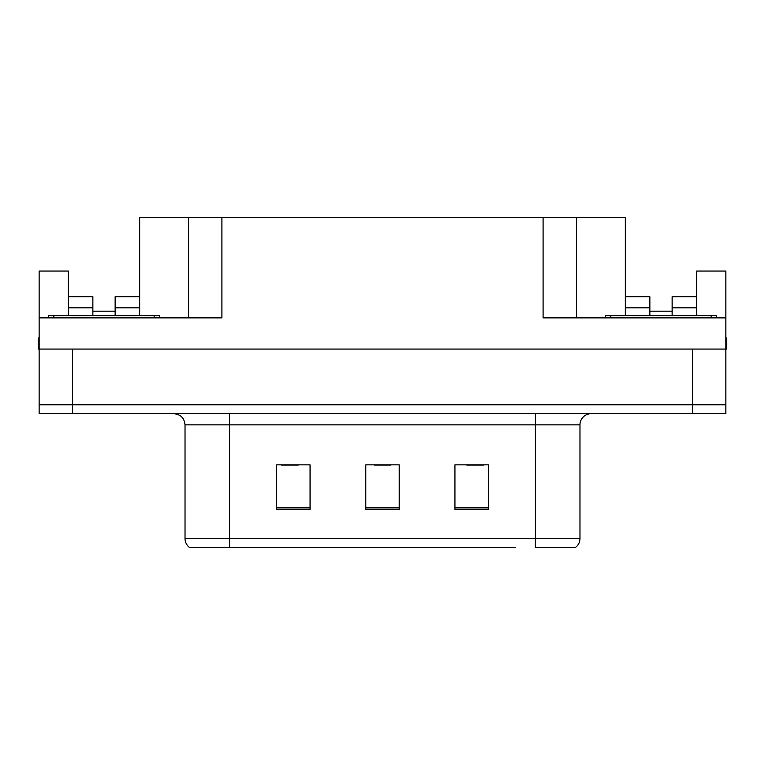 <?xml version="1.0" encoding="UTF-8"?>
<svg xmlns="http://www.w3.org/2000/svg" width="765" height="765" viewBox="0 0 765 765"><rect width="100%" height="100%" fill="white"/><g stroke="black" fill="none" stroke-linecap="round" stroke-linejoin="round"><path stroke-width="1.15" d="M115.142 315.629L115.142 307.836L139.66 307.836L139.66 217.566L543.093 217.566L543.093 317.867L725.861 317.867L725.861 349.07L39.139 349.07L39.139 404.79L72.579 404.79L39.139 404.79L39.139 413.702L72.579 413.702L72.579 404.79L692.421 404.79L72.579 404.79L72.579 349.07M68.343 315.629L68.343 307.836L92.861 307.836L92.861 296.686L68.343 296.686L68.343 271.059L39.139 271.059L39.139 317.867L221.907 317.867L221.907 217.566M39.139 317.867L39.139 349.07L38.25 349.07L38.25 337.92L39.139 337.92M72.579 413.702L725.861 413.702L725.861 404.79L692.421 404.79L725.861 404.79L725.861 349.07L726.75 349.07L726.75 337.92L725.861 337.92M672.139 315.629L672.139 307.836L696.657 307.836L696.657 271.059L725.861 271.059L725.861 317.867M188.477 217.566L188.477 317.867M543.093 217.566L576.523 217.566L576.523 317.867M649.858 311.173L672.139 311.173M576.523 217.566L625.34 217.566L625.34 307.836L649.858 307.836L649.858 296.686L625.34 296.686M92.861 311.173L115.142 311.173M574.907 547.434L535.404 547.434L535.404 538.522L579.975 538.522L579.975 424.852A11.14 11.14 0 0 1 591.125 413.702M515.122 547.434L189.481 547.434A11.14 11.14 0 0 1 185.025 538.522L185.025 424.852C184.365 418.082 180.645 414.362 173.875 413.702M488.376 509.433L488.376 464.852L454.936 464.852L454.936 509.433L488.376 509.433M310.064 509.433L310.064 464.852L276.624 464.852L276.624 509.433L310.064 509.433M399.215 509.433L399.215 464.852L365.785 464.852L365.785 509.433L399.215 509.433M535.404 547.434L571.063 547.434M185.025 538.522L229.596 538.522L229.596 547.434L214.755 547.434M281.53 465.082L298.245 465.082M466.755 465.082L483.47 465.082M374.142 465.082L390.858 465.082M92.861 307.836L92.861 315.629M139.66 307.836L139.66 315.629M139.66 296.686L115.142 296.686L115.142 307.836M68.343 296.686L68.343 307.836M649.858 307.836L649.858 315.629M625.34 315.629L625.34 307.836M696.657 307.836L696.657 315.629M696.657 296.686L672.139 296.686L672.139 307.836M48.281 317.867L48.281 315.629L159.722 315.629L159.722 317.867M605.278 317.867L605.278 315.629L716.719 315.629L716.719 317.867M692.421 349.07L692.421 413.702M535.404 413.702L535.404 424.852L185.025 424.852M579.975 424.852L535.404 424.852L535.404 538.522L229.596 538.522L229.596 413.702M399.215 507.884L365.785 507.884M310.064 507.884L276.624 507.884M488.376 507.884L454.936 507.884M154.148 315.629L154.148 317.867M53.856 315.629L53.856 317.867M711.144 315.629L711.144 317.867M610.852 315.629L610.852 317.867M575.519 547.434C578.407 545.168 579.889 542.194 579.975 538.522"/></g></svg>
